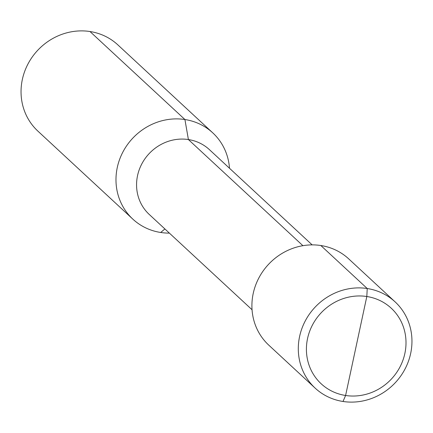 <?xml version="1.0" encoding="UTF-8"?>
<svg xmlns="http://www.w3.org/2000/svg" width="433" height="433" viewBox="0 0 433 433"><rect width="100%" height="100%" fill="white"/><g stroke="black" fill="none" stroke-linecap="round" stroke-linejoin="round"><path stroke-width="0.65" d="M302.905 245.69L188.404 139.55L184.918 119.524L89.983 31.522A58.807 55.083 -47.2 0 1 117.846 44.875L212.782 132.871A58.807 55.083 -47.2 0 1 229.495 168.258M89.983 31.522A58.807 55.083 132.8 0 0 27.928 64.073A58.807 55.083 132.8 0 0 37.898 131.129L132.834 219.125A58.807 55.083 132.8 0 0 160.703 232.478L164.886 228.949L160.703 232.478A58.807 55.083 -47.2 0 0 169.379 233.116M212.782 132.871A58.807 55.083 -47.2 0 0 184.918 119.524A58.807 55.083 132.8 0 0 122.864 152.075A58.807 55.083 132.8 0 0 132.834 219.125M252.049 309.741L149.239 214.443A44.215 41.416 132.8 0 1 141.743 164.026A44.215 41.416 132.8 0 1 188.404 139.55A44.215 41.416 -47.2 0 1 209.356 149.591L312.166 244.883M395.102 301.871A58.807 55.083 -47.2 0 1 405.072 368.927A58.807 55.083 -47.2 0 1 343.017 401.478L345.599 395.486A51.527 48.269 -47.2 0 0 404.866 353.452A51.527 48.269 -47.2 0 0 366.816 296.508L367.233 288.524A58.807 55.083 -47.2 0 1 395.102 301.871L348.717 258.874A58.807 55.083 132.8 0 0 320.848 245.522A58.807 55.083 132.8 0 0 258.793 278.073A58.807 55.083 132.8 0 0 268.763 345.128L315.154 388.125A58.807 55.083 132.8 0 0 343.017 401.478L345.599 395.486L366.816 296.508A51.527 48.269 132.8 0 0 307.549 338.546A51.527 48.269 132.8 0 0 345.599 395.486L356.207 345.999M320.848 245.522L367.233 288.524A58.807 55.083 132.8 0 0 305.184 321.075A58.807 55.083 132.8 0 0 315.154 388.125"/></g></svg>
